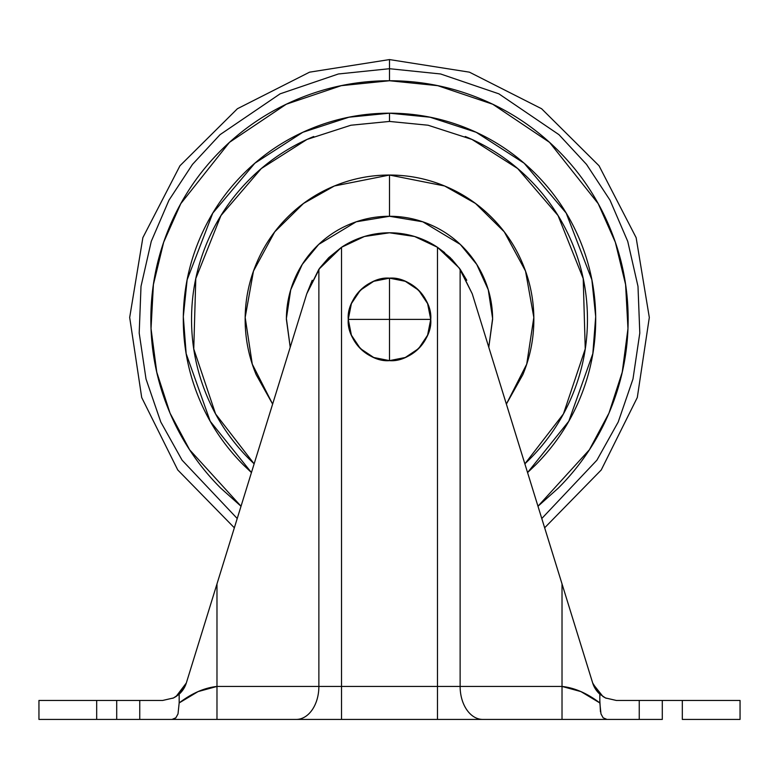 <?xml version="1.0" encoding="UTF-8"?>
<svg xmlns="http://www.w3.org/2000/svg" width="779" height="779" viewBox="0 0 779 779"><rect width="100%" height="100%" fill="white"/><g stroke="black" fill="none" stroke-linecap="round" stroke-linejoin="round"><path stroke-width="1.17" d="M389.5 278.152C369.1 276.302 346.412 298.99 348.262 319.39L389.5 319.39L389.5 278.152A41.238 41.238 0 0 1 430.738 319.39A41.238 41.238 0 0 1 389.5 360.628C409.9 362.478 432.588 339.79 430.738 319.39L389.5 319.39L389.5 360.628L389.5 319.39L348.262 319.39C346.412 339.79 369.1 362.478 389.5 360.628A41.238 41.238 0 0 1 348.262 319.39A41.238 41.238 0 0 1 389.5 278.152L389.5 319.39L430.738 319.39C432.588 298.99 409.9 276.302 389.5 278.152L405.284 281.287L418.664 290.226L427.603 303.606L430.738 319.39L427.603 335.174L418.664 348.554L405.284 357.493L389.5 360.628L373.716 357.493L360.336 348.554L351.397 335.174L348.262 319.39L351.397 303.606L360.336 290.226L373.716 281.287L389.5 278.152M139.753 700.457L139.753 719.426L139.753 700.457L162.675 700.457L173.513 697.955L179.17 694.157L179.17 702.931L178.011 713.915L175.869 717.79L172.032 719.426L139.753 719.426L139.753 700.457L116.704 700.457L116.704 719.426L139.753 719.426L116.704 719.426L116.704 700.457L96.684 700.457L96.684 719.426L116.704 719.426L96.684 719.426L96.684 700.457L38.95 700.457L38.95 719.426L96.684 719.426L38.95 719.426L38.95 700.457L162.675 700.457L173.513 697.955L176.035 696.543L172.802 698.286M599.83 700.457L600.453 711.743M633.746 719.426L662.296 719.426L639.247 719.426L639.247 700.457L662.296 700.457L662.296 719.426L662.296 700.457L682.316 700.457L682.316 719.426L682.316 700.457L740.05 700.457L740.05 719.426L740.05 700.457L616.325 700.457L639.247 700.457L639.247 719.426L606.968 719.426L603.121 717.78L600.989 713.915L603.131 717.79L600.989 713.915L599.83 702.931L599.83 694.157L605.497 697.965L616.325 700.457L605.487 697.955L602.965 696.543L592.994 683.962L602.965 696.543L606.208 698.296M234.333 527.792L177.748 469.951L141.7 397.514L129.684 317.491L142.869 237.653L179.978 165.742L237.4 108.739L309.575 72.165L389.5 59.574L389.5 68.708L389.5 59.574L469.425 72.165L541.6 108.739L599.022 165.752L636.131 237.653L649.316 317.491L637.3 397.514L601.242 469.961L544.657 527.792L562.019 583.929L562.019 686.435L580.93 691.596L599.83 702.931L599.83 694.157A24.743 24.743 0 0 1 592.692 683.027L472.24 293.79L460.126 269.261L460.126 686.435L562.019 686.435L562.019 583.929L592.994 683.962M176.035 696.543L186.308 683.027L179.17 694.157L179.17 702.931L198.07 691.596L216.981 686.435L216.981 583.929L186.308 683.027A24.743 24.743 0 0 1 179.17 694.157L176.103 696.494M313.742 136.5C289.496 146.549 268.083 160.854 249.523 179.413C230.964 197.973 216.659 219.386 206.61 243.632C196.561 267.888 191.546 293.138 191.546 319.39C191.546 345.642 196.561 370.892 206.61 395.148C216.659 419.394 230.964 440.807 249.523 459.367L254.149 463.846L215.579 413.931L193.757 348.934L195.792 278.6L220.963 215.559L261.306 168.546L307.004 139.441L350.91 125.234L389.5 121.436L389.5 113.189C416.843 113.189 443.144 118.418 468.413 128.876C493.672 139.344 515.971 154.242 535.309 173.581C554.648 192.919 569.546 215.218 580.014 240.477C590.472 265.746 595.701 292.047 595.701 319.39C595.701 346.733 590.472 373.034 580.014 398.303C569.546 423.562 554.648 445.861 535.309 465.199L527.587 472.551L568.797 421.244L592.838 353.637L595.692 316.634L591.865 279.768L566.197 213.095L524.15 163.21L476.193 132.294L430.037 117.21L389.5 113.189C362.157 113.189 335.856 118.418 310.587 128.876C285.328 139.344 263.029 154.242 243.691 173.581C224.352 192.919 209.454 215.218 198.986 240.477C188.528 265.746 183.299 292.047 183.299 319.39C183.299 346.733 188.528 373.034 198.986 398.303C209.454 423.562 224.352 445.861 243.691 465.199L251.422 472.541L210.223 421.283L186.162 353.666L183.308 316.663L187.135 279.797L212.784 213.115L254.84 163.22L302.807 132.294L348.963 117.21L389.5 113.189L389.5 121.436L428.08 125.224L471.986 139.431L517.684 168.546L558.037 215.54L583.208 278.58L585.243 348.904L563.441 413.902L524.88 463.817M305.855 296.721L302.125 308.796M267.489 420.728L264.597 430.057M244.343 495.493L216.981 583.929L216.981 686.435L318.874 686.435L318.874 269.261L328.767 257.654L341.523 247.284L341.523 686.435L437.477 686.435L437.477 247.284L450.184 257.596L460.126 269.261L460.126 686.435L437.477 686.435L437.477 247.284L414.564 236.485L389.5 232.785L364.436 236.485L341.523 247.284L341.523 686.435L318.874 686.435L318.874 269.261L306.76 293.79L216.981 583.929L306.76 293.79L319.887 267.869L341.523 247.284L328.835 257.586M537.685 505.269L511.511 420.728M476.875 308.796L473.145 296.721M682.316 719.426L740.05 719.426L682.316 719.426M522.855 264.149C515.532 246.466 505.104 230.857 491.568 217.322C505.104 230.857 515.532 246.466 522.855 264.149C530.178 281.832 533.849 300.246 533.849 319.39C533.849 338.534 530.178 356.948 522.855 374.631L506.369 404.106L526.74 364.105L533.829 317.442L525.523 271.082L504.276 231.85L475.482 203.446L444.605 185.977L389.5 175.041C370.356 175.041 351.942 178.712 334.259 186.035C316.576 193.358 300.967 203.786 287.432 217.322C273.896 230.857 263.468 246.466 256.145 264.149C248.822 281.832 245.151 300.246 245.151 319.39C245.151 338.534 248.822 356.948 256.145 374.631L272.631 404.106L252.26 364.105L245.171 317.442L253.477 271.082L274.724 231.85L303.518 203.446L334.395 185.977L389.5 175.041L389.5 216.28L422.783 221.791L460.301 244.421L476.738 264.412L488.277 289.798L492.61 318.494L488.764 347.298M606.968 719.426L172.032 719.426L606.968 719.426L603.121 717.78M145.254 719.426L139.753 719.426M312.223 280.284L306.76 293.79L318.874 269.261L341.523 247.284A86.605 86.605 0 0 1 437.477 247.284L459.133 267.888L472.24 293.79L562.019 583.929M451.791 259.232L460.126 269.261L472.24 293.79M466.767 280.265L460.379 269.612M460.087 269.213L459.133 267.888M328.738 257.674L319.848 267.918M437.477 247.284L444.663 252.63M186.308 683.027L216.981 583.929M616.325 700.457L605.497 697.965L599.83 694.157L592.692 683.027M602.897 696.494L605.487 697.955M600.989 713.915L599.83 702.931C587.23 693.31 574.629 687.808 562.019 686.435L562.019 719.426L562.019 686.435L460.126 686.435A32.991 22.649 90 0 0 482.766 719.426A32.991 22.649 -90 0 1 460.126 686.435L437.477 686.435L437.477 719.426L437.477 686.435L341.523 686.435L341.523 719.426L341.523 686.435L318.874 686.435A32.991 22.649 90 0 1 296.234 719.426A32.991 22.649 -90 0 0 318.874 686.435L216.981 686.435L216.981 719.426L216.981 686.435C204.371 687.808 191.77 693.31 179.17 702.931L178.011 713.915L175.869 717.79L174.165 718.978M241.013 506.253L220.749 488.141C198.372 465.764 181.127 439.95 169.014 410.718C156.91 381.476 150.853 351.037 150.853 319.39C150.853 287.743 156.91 257.304 169.014 228.062C181.127 198.83 198.372 173.016 220.749 150.639C243.126 128.262 268.94 111.017 298.172 98.904C327.414 86.8 357.853 80.743 389.5 80.743L389.5 68.708L440.602 73.976L498.872 93.831L558.952 134.66L586.49 164.359L610.035 200.213L627.738 241.393L637.991 286.37L639.802 333.032L632.986 378.993L618.224 421.984L596.899 460.194L541.785 518.512L596.899 460.194L618.224 421.984L632.986 378.993L639.802 333.032L637.991 286.37L627.738 241.393L610.035 200.213L586.49 164.359L558.952 134.66L498.872 93.831L440.602 73.976L389.5 68.708L389.5 80.743L437.74 85.671L492.737 104.23L549.546 142.362L598.214 203.66L615.342 242.269L625.595 284.559L627.971 328.602L622.236 372.167L608.964 413.133L589.391 449.765L537.977 506.223M290.226 347.327L286.39 319.39C286.39 305.719 288.999 292.563 294.238 279.934C299.467 267.294 306.916 256.145 316.586 246.476C326.255 236.806 337.404 229.357 350.044 224.128C362.673 218.889 375.829 216.28 389.5 216.28C403.171 216.28 416.327 218.889 428.956 224.128C441.596 229.357 452.745 236.806 462.414 246.476C472.084 256.145 479.533 267.294 484.762 279.934C490.001 292.563 492.61 305.719 492.61 319.39L488.774 347.327M290.236 347.298L286.39 318.494L290.723 289.798L302.262 264.412L318.699 244.421L356.217 221.791L389.5 216.28L389.5 175.041C408.644 175.041 427.058 178.712 444.741 186.035C462.424 193.358 478.033 203.786 491.568 217.322C478.033 203.786 462.424 193.358 444.741 186.035M465.258 136.5C489.504 146.549 510.917 160.854 529.477 179.413C548.036 197.973 562.341 219.386 572.39 243.632C582.439 267.888 587.454 293.138 587.454 319.39C587.454 345.642 582.439 370.892 572.39 395.148C562.341 419.394 548.036 440.807 529.477 459.367L524.88 463.826M241.023 506.223L189.609 449.765L170.036 413.133L156.764 372.167L151.029 328.602L153.405 284.559L163.658 242.269L180.786 203.66L229.454 142.362L286.263 104.23L341.26 85.671L389.5 80.743C421.147 80.743 451.586 86.8 480.828 98.904C510.06 111.017 535.874 128.262 558.251 150.639C580.628 173.016 597.873 198.83 609.986 228.062C622.09 257.304 628.147 287.743 628.147 319.39C628.147 351.037 622.09 381.476 609.986 410.718C597.873 439.95 580.628 465.764 558.251 488.141L537.987 506.253M389.5 68.708L338.398 73.976L280.128 93.831L220.048 134.66L192.51 164.359L168.965 200.203L151.262 241.383L141.009 286.36L139.198 333.032L146.014 378.993L160.776 421.975L182.101 460.194L237.215 518.512L182.101 460.194L160.776 421.975L146.014 378.993L139.198 333.032L141.009 286.36L151.262 241.383L168.965 200.203L192.51 164.359L220.048 134.66L280.128 93.831L338.398 73.976L389.5 68.708"/></g></svg>
